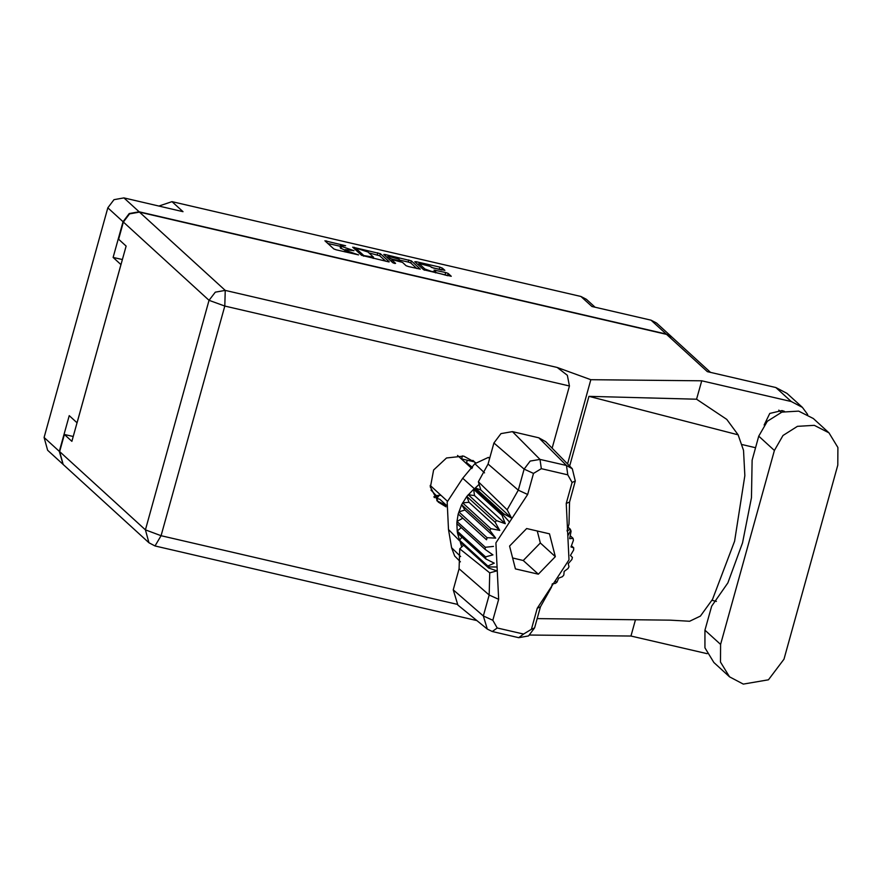 <?xml version="1.0" encoding="UTF-8"?>
<svg xmlns="http://www.w3.org/2000/svg" width="882" height="882" viewBox="0 0 882 882"><rect width="100%" height="100%" fill="white"/><g stroke="black" fill="none" stroke-linecap="round" stroke-linejoin="round"><path stroke-width="1.32" d="M424.937 269.054L431.585 271.491L435.763 271.81L434.054 270.057L445.697 272.516L448.177 273.431L451.231 276.275L423.647 269.782L414.805 261.711L416.315 261.722L439.842 267.18L442.334 268.095L444.815 270.355L433.238 268.007L429.777 266.21L418.961 263.453L424.937 269.054L424.606 270.245M394.519 263.365L395.577 263.376L391.784 259.859L393.35 259.981L402.512 262.439L406.095 265.714L408.587 266.629L420.218 269.076L411.321 260.896L385.291 254.534L383.791 254.512L392.788 262.726L394.519 263.365M671.919 337.122L666.23 334.08L139.136 211.834L129.191 213.521L122.984 221.735L113.083 257.412L120.944 264.589L77.065 422.809L69.215 415.631L59.314 451.308L63.019 464.329M122.984 221.735L107.769 207.843L44.1 437.417L59.314 451.308M389.149 261.778L380.307 253.707L352.723 247.214L361.62 255.394L389.094 261.954M345.59 245.791L324.896 240.764L333.793 248.945L336.285 249.86L358.566 254.854L346.086 250.587L345.171 249.573L354.002 250.686L341.521 246.42L340.595 245.405L345.59 245.791M666.23 334.08L651.015 320.188L591.888 306.473L580.874 296.418L172.045 201.603L183.048 211.658L123.921 197.943L139.136 211.834M158.837 206.035L172.045 201.603M580.874 296.418L586.387 299.307L595.041 307.201M467.526 460.349L465.817 463.039M430.35 487.04L430.317 485.574M440.989 495.32L436.325 495.596M436.623 495.893L438.597 496.357L438.608 495.265M113.083 257.412L122.344 259.562M340.595 245.405L340.209 247.82L340.783 245.747M344.972 250.301L340.209 247.82M345.171 249.573L344.619 251.789M340.353 246.31L327.696 243.377M385.831 261.348L379.734 255.78L368.985 252.947M357.166 248.47L356.108 248.459L363.869 255.548L373.505 257.246L368.014 252.065L357.166 248.47M386.537 257.015L387.683 257.29M399.998 260.146L408.256 262.053L408.829 259.992M416.844 268.536L410.747 262.968L408.256 262.053M398.796 259.043L387.97 256.276L390.175 258.437L392.655 259.352L400.902 261.017L398.796 259.043M447.858 275.735L435.598 272.384M441.198 269.859L431.309 267.4M418.674 264.468L417.55 264.214M651.015 320.188L656.539 323.066L671.753 336.957M107.769 207.843L113.976 199.63L123.921 197.943M62.843 464.164L47.628 450.272L44.1 437.417M828.937 432.797L813.325 418.542L798.651 411.1L781.871 412.081L767.329 421.243L758.796 436.182L752.148 460.161L751.464 497.68L742.512 542.871L727.837 582.848L711.642 606.21L704.994 630.189L704.905 647.829L713.869 662.536L729.491 676.792L743.361 684.057L768.398 679.802L784.01 659.141L837.812 465.145L837.9 447.505L828.937 432.797L814.273 425.356L797.482 426.337L782.94 435.499L774.418 450.437L720.616 644.444L720.528 662.084L729.491 676.792M784.473 411.354L782.025 410.527L769.732 413.493L764.165 425.025M475.475 462.631L463.656 456.137L446.512 457.99L433.591 470.007L430.361 487.096L438.2 502.023L446.072 506.863M446.314 505.441L436.987 500.844M701.697 380.781L590.863 379.756L557.248 367.43L567.313 375.258L569.397 386.007L224.767 306.087L161.108 535.661L145.409 529.906L148.926 542.761L63.195 464.483L59.667 451.628L145.409 529.906L209.067 300.332L123.337 222.055L129.533 213.841L139.488 212.154L666.583 334.399L707.375 371.642L775.851 387.518L786.976 393.339L802.344 407.374L791.22 401.542L701.697 380.781L696.593 399.193L726.801 419.358L738.146 434.793L743.57 450.371L744.794 475.585L734.585 541.261L712.557 599.374L700.418 616.055L689.581 621.248L670.199 620.167L537.193 618.569M707.166 653.683L630.917 635.999L529.817 635.062M716.449 601.381L712.006 600.344M635.426 619.748L630.917 635.999M807.725 414.485L802.344 407.374M742.39 444.682L755.587 447.747M569.64 466.071L588.978 396.327L738.146 434.793M696.593 399.193L588.978 396.327M590.863 379.756L567.523 463.91M73.261 436.513L64.43 434.462L59.667 451.628M666.583 334.399L672.095 337.277L710.528 372.369M123.337 222.055L118.574 239.22L126.082 246.078L71.938 441.32L64.43 434.462M569.397 386.007L552.143 448.21M473.48 460.867L475.266 462.951M472.487 467.559L466.214 462.289M466.887 464.02L467.129 463.127M430.978 490.094L437.803 497.205L433.856 496.787M474.373 461.848L461.275 458.894M437.395 498.672L439.754 499.212L446.358 505.243M479.102 484.35L480.789 489.962L475.332 487.944L479.102 484.35L478.353 481.848L488.099 463.998L518.263 490.183L524.095 469.158L530.203 461.065L540.016 459.401L566.431 465.531L572.341 468.838L575.34 481.043L569.507 502.067L569 524.162L567.005 530.92L570.356 529.244L571.095 531.196L569.64 538.626L573.068 538.307L573.399 540.379L570.974 546.928L573.774 547.876L573.653 549.993L570.489 555.428L572.407 557.479L571.834 559.552L568.184 563.708L569.033 566.663L568.03 568.581L564.193 571.393L563.796 575.009L562.418 576.685L558.681 578.118L556.983 582.087L555.318 583.476L552.352 583.741L551.504 587.214L540.446 606.86L534.613 627.885L528.494 635.977L518.693 637.642L492.277 631.512L487.349 629.109L483.369 616L489.201 594.975L489.708 572.881L459.765 548.858L459.037 568.791L453.205 589.815L483.369 616L492.795 620.311L497.172 627.929L523.588 634.048L531.405 629.263L537.237 608.238L569.044 559.85L566.299 503.446L572.131 482.421L567.754 474.803L541.339 468.673L533.522 473.458L527.69 494.493L495.893 542.882L498.628 599.275L492.795 620.311M533.522 473.458L524.095 469.158L493.931 442.973L488.099 463.998M493.931 442.973L501.02 433.58L512.409 431.651L540.016 459.401L541.339 468.673M567.754 474.803L566.431 465.531L538.825 437.781L512.409 431.651M538.825 437.781L545.682 441.617L572.341 468.838M570.224 535.716L573.068 538.307M571.437 545.738L573.774 547.876M509.52 522.144L502.696 514.526L474.417 488.716L473.656 489.334L501.935 515.154L503.611 513.765L475.332 487.944L474.417 488.705L462.719 478.231L447.141 501.935L448.486 529.564L451.551 547.667L454.726 556.013L460.371 561.79M496.5 520.545L468.221 494.736L474.461 495.585L473.656 489.334L466.854 496.412L495.133 522.232L496.5 520.545L505.243 523.688L501.935 515.154M490.888 528.649L462.609 502.839L468.959 502.31L466.854 496.412L461.617 504.758L489.896 530.567L490.888 528.649L499.741 530.413L495.133 522.232M487.085 537.689L458.805 511.869L464.957 509.994L461.617 504.758L458.232 513.941L486.511 539.762L487.085 537.689L495.739 538.097L489.896 530.567M486.511 539.762L458.232 513.941L456.997 521.427L485.276 547.248L485.144 549.365L492.95 554.877L485.53 556.862L485.861 558.934L494.295 563.19L487.823 566.046L488.573 567.997L460.294 542.176L488.165 566.928L497.062 567.049M462.664 518.274L456.997 521.427L456.865 523.544L485.144 549.365M493.446 546.377L485.276 547.248M456.865 523.544L457.251 531.041L485.53 556.862M461.264 527.557L457.251 531.041L457.582 533.114L485.861 558.934M457.582 533.114L459.544 540.236L487.823 566.046M461.947 537.105L459.544 540.236L459.886 541.107L448.486 529.564M487.349 629.109L457.824 605.03L453.205 589.815M463.601 545.197L459.765 548.858M489.83 457.747L488.308 457.394L474.847 463.656L462.719 478.231M461.738 546.983L460.294 542.176M555.34 556.663L549.497 533.853L526.62 528.538L509.587 546.057L515.43 568.879L538.307 574.182L555.34 556.663L540.324 542.959L537.27 531.008M478.353 481.848L507.194 509.829L518.263 490.183L527.69 494.493M568.096 527.182L570.356 529.244M480.789 489.962L511.571 518.065L503.611 513.765M511.571 518.065L507.194 509.829M488.573 567.997L496.919 570.886L489.708 572.881M464.957 509.994L495.739 538.097M468.959 502.31L499.741 530.413M474.461 495.585L505.243 523.688M512.651 557.997L523.291 560.467L540.324 542.959M523.291 560.467L538.307 574.182M340.948 248.492L341.521 246.42M344.818 251.833L345.358 249.915M345.689 252.031L346.086 250.587M326.153 241.966L326.461 240.885M379.734 255.78L380.307 253.707M353.98 248.426L354.277 247.335M377.242 254.865L377.816 252.792M355.689 249.981L356.108 248.459M363.693 256.21L363.869 255.548M384.993 255.615L385.291 254.534M410.747 262.968L411.321 260.896M391.421 261.48L391.84 259.958M387.694 258.084L388.124 256.563M389.756 259.958L390.175 258.437M418.685 265.25L419.115 263.74M435.322 271.27L435.62 270.179M445.123 274.589L445.697 272.516M447.604 275.493L448.177 273.431M416.006 262.803L416.315 261.722M439.269 269.253L439.842 267.18M441.805 269.991L442.334 268.095M704.994 630.189L720.616 644.444M148.926 542.761L154.967 545.936L161.108 535.661L456.975 604.28M791.22 401.542L775.851 387.518M139.488 212.154L225.23 290.432L557.248 367.43M224.767 306.087L225.23 290.432L215.274 292.118L209.067 300.332L224.767 306.087M758.796 436.182L774.418 450.437M434.429 497.657L434.617 496.963M472.565 461.518L472.873 460.393M461.595 458.971L462.444 455.895M570.764 530.314L567.865 535.672M556.233 582.715L555.406 580.588M498.628 599.275L489.201 594.975L459.037 568.791M488.308 457.394L489.631 458.475M451.551 547.667L460.613 556.597M484.593 472.829L474.847 463.656M575.34 481.043L572.131 482.421M569.507 502.067L566.299 503.446M540.446 606.86L537.237 608.238M534.613 627.885L531.405 629.263M497.172 627.929L492.277 631.512M518.693 637.642L523.588 634.048M355.644 249.937L356.074 248.393M373.174 258.415L373.505 257.246M391.354 261.414L391.784 259.859M387.518 257.908L387.97 256.276M400.715 261.7L400.902 261.017M418.498 265.085L418.961 263.453M435.465 272.858L435.763 271.81M781.187 412.313L778.85 410.174M154.967 545.936L476.919 620.597M436.844 500.678L437.803 497.205M457.538 455.476L471.815 468.518M430.173 485.453L447.372 501.141"/></g></svg>

